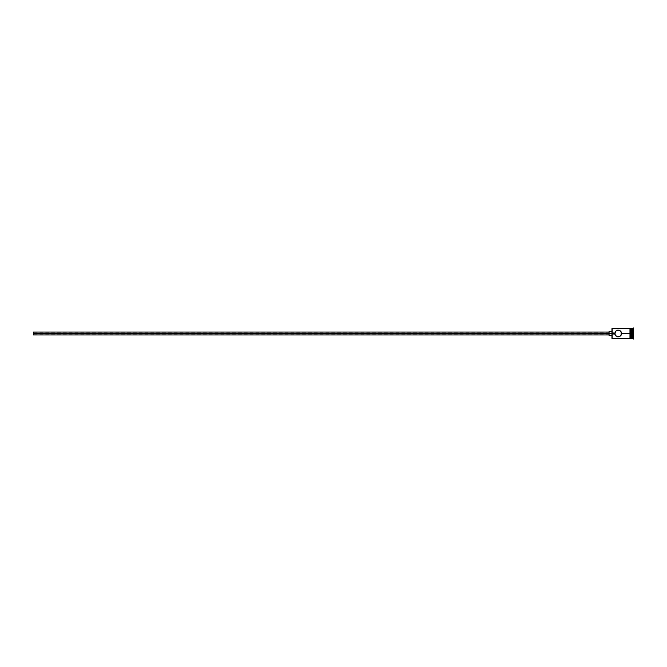 <?xml version="1.0" encoding="UTF-8"?>
<svg xmlns="http://www.w3.org/2000/svg" width="667" height="667" viewBox="0 0 667 667"><rect width="100%" height="100%" fill="white"/><g stroke="black" fill="none" stroke-linecap="round" stroke-linejoin="round"><path stroke-width="0.5" stroke-dasharray="3.33 2.5" d="M612.148 333.5L612.148 338.561L612.148 333.5L614.849 333.5L614.874 333.033L614.849 333.5L33.35 333.5L614.857 333.267L615.841 335.893L618.217 336.877L620.102 336.301L621.327 334.826L621.01 331.599L619.535 330.39L617.542 330.198L615.433 331.599L614.849 333.5L612.148 333.5L612.148 328.439L612.148 333.5M611.956 338.369L611.956 333.5L611.956 338.369M614.999 332.5L614.857 333.267L614.999 332.5M33.35 333.5L33.35 332.291L33.35 333.5L609.063 333.5L609.063 334.942L609.063 333.5L611.956 333.5L611.956 331.607L611.956 335.426L611.956 331.574L611.956 333.5L609.063 333.5L609.063 331.574L609.063 335.426L609.063 332.058L609.063 334.942L609.063 332.058L609.063 333.5L33.35 333.5L33.35 332.058L33.35 334.942L33.35 332.291L33.35 333.5L614.849 333.5L615.841 335.893L618.217 336.877L620.602 335.893L621.594 333.5L629.981 333.5L629.981 338.561L629.981 328.389L629.981 334.484L629.981 333.5L621.594 333.5L620.602 331.107L618.217 330.123L615.433 331.599L614.999 334.5L614.849 333.5L614.874 333.967L614.849 333.5L33.35 333.5L33.35 334.709L33.35 333.5M633.65 338.936L633.65 333.5L632.683 333.5L632.683 328.439L632.683 338.561L632.683 333.5L631.432 333.5L631.432 328.723L631.432 334.434L631.432 328.439L631.432 333.5L630.465 333.5L630.465 328.389L630.465 338.561L630.465 333.5L631.432 333.5L631.432 338.277L631.724 333.5L631.724 338.561L631.724 333.5L633.166 333.5L633.166 339.044L633.166 333.5L633.65 333.5L633.65 339.044M631.432 333.5L631.432 338.561L631.432 333.5M629.981 338.611L629.981 328.439L629.981 338.611M630.465 333.5L630.465 338.611L630.465 333.5M611.956 328.631L611.956 333.5L611.956 328.631M633.65 333.5L633.65 327.956L633.65 333.5M633.65 329.99L633.65 337.01L633.65 329.99L633.65 335.251L631.724 335.142L631.724 336.785L633.458 336.785L633.458 331.858L631.724 331.858L631.724 335.142L633.458 335.142L631.724 335.142L631.724 331.858L633.458 331.858L633.458 330.215L631.724 330.215L631.724 331.858L631.724 330.215L633.458 330.215L633.458 331.858L631.724 331.858L633.458 331.858L633.458 336.785L631.724 336.785L631.724 335.142L633.458 335.142L633.65 329.99M633.166 333.5L633.166 327.956L633.166 333.5M631.724 333.5L631.724 328.439L631.724 333.5M631.432 334.434L631.432 337.911L631.432 334.434M615.433 331.599L615.116 332.183M616.333 330.699L615.841 331.107M619.535 330.39L616.9 330.39M620.602 331.107L620.102 330.699M617.542 336.802L618.893 336.81M615.424 335.393L615.841 335.893M631.724 335.142L631.724 330.215L631.724 335.142M633.458 335.142L633.65 331.749L633.458 335.142M615.066 332.291L33.35 332.291M615.066 334.709L33.35 334.709"/><path stroke-width="1" d="M619.535 330.39L620.602 331.107L618.217 330.123L615.841 331.107L618.217 330.123L620.602 331.107L621.594 333.5L620.602 335.893L617.542 336.802L615.433 335.401L614.849 333.5L611.956 333.5L611.956 338.369L611.956 333.5L33.35 333.5L33.35 334.942L33.35 333.5L609.063 333.5L609.063 335.426L609.063 333.5L611.956 333.5L611.956 328.631L612.148 338.561L612.148 333.5L614.849 333.5L616.075 330.89M631.432 328.439L631.432 338.561L631.724 328.439L631.724 333.5L632.683 333.5L632.683 338.561L633.166 327.956L633.166 333.5L633.65 333.5L633.65 327.956L633.65 339.044L633.65 333.5L633.166 333.5L633.166 339.044L633.166 333.5L631.724 333.5L631.724 338.561L631.724 333.5L621.594 333.5L629.981 333.5L629.981 338.611L630.465 338.611L630.465 328.389L629.981 328.389L629.981 333.5L631.432 333.5L631.432 328.439L630.465 328.439M621.01 335.401L621.327 332.174M618.217 336.877L617.542 336.802L618.217 336.877M615.841 335.893L615.116 334.826M631.432 338.277L633.65 338.936M632.683 333.5L632.683 328.439L632.683 333.5M630.465 338.611L630.465 328.389M629.981 328.389L629.981 338.511M614.874 333.967L615.841 331.107M617.542 330.198L618.217 330.123M620.602 331.107L621.01 331.599M629.981 328.439L612.148 328.439L612.148 333.5L611.956 328.631M614.849 333.5L614.916 334.175L614.849 333.5M617.542 336.802L616.9 336.61M620.602 335.893L618.893 336.81M609.063 331.574L609.063 333.5L609.063 331.574L611.956 331.574M33.35 332.058L33.35 333.5L33.35 332.058L609.063 332.058M629.981 338.561L611.956 338.369M609.063 334.942L33.35 334.942M611.956 335.426L609.063 335.426M631.432 338.561L630.465 338.561M633.65 327.956L631.432 328.723"/></g></svg>
